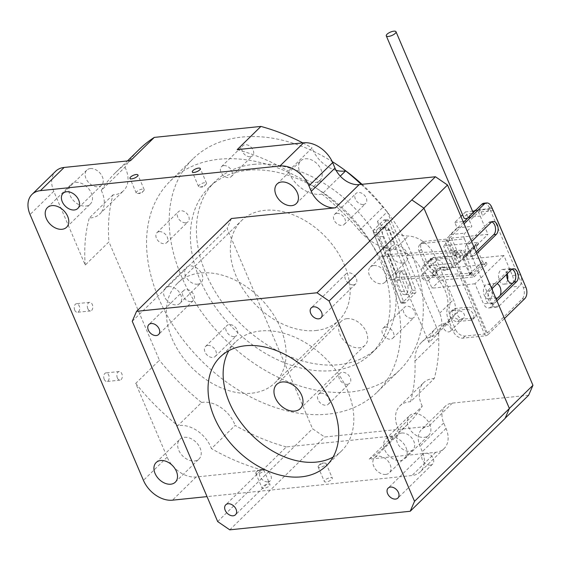 <?xml version="1.0" encoding="UTF-8"?>
<svg xmlns="http://www.w3.org/2000/svg" width="561" height="561" viewBox="0 0 561 561"><rect width="100%" height="100%" fill="white"/><g stroke="black" fill="none" stroke-linecap="round" stroke-linejoin="round"><path stroke-width="0.42" stroke-dasharray="2.81 2.1" d="M333.024 457.159A75.994 53.169 -134.4 0 0 341.628 450.855A75.994 53.169 -134.4 0 0 338.62 374.187A75.994 53.169 -134.4 0 0 260.521 330.983A75.994 53.169 -134.4 0 0 235.332 342.217A75.994 53.169 -134.4 0 0 228.839 350.681M430.301 465.111A6.963 4.874 -134.4 0 0 432.615 464.087A6.963 4.874 -134.4 0 0 432.335 457.054A6.963 4.874 -134.4 0 0 425.175 453.099A6.963 4.874 -134.4 0 0 422.868 454.122A6.963 4.874 -134.4 0 0 423.141 461.156A6.963 4.874 -134.4 0 0 430.301 465.111M353.423 284.869A6.963 4.874 -134.4 0 0 355.73 283.838A6.963 4.874 -134.4 0 0 355.457 276.811A6.963 4.874 -134.4 0 0 348.297 272.849A6.963 4.874 -134.4 0 0 345.99 273.88A6.963 4.874 -134.4 0 0 346.263 280.907A6.963 4.874 -134.4 0 0 353.423 284.869M191.02 301.573A6.963 4.874 -134.4 0 0 193.335 300.549A6.963 4.874 -134.4 0 0 193.054 293.515A6.963 4.874 -134.4 0 0 185.901 289.56A6.963 4.874 -134.4 0 0 183.587 290.591A6.963 4.874 -134.4 0 0 183.868 297.618A6.963 4.874 -134.4 0 0 191.02 301.573M267.906 481.822A6.963 4.874 -134.4 0 0 270.213 480.791A6.963 4.874 -134.4 0 0 269.939 473.765A6.963 4.874 -134.4 0 0 262.779 469.802A6.963 4.874 -134.4 0 0 260.472 470.833A6.963 4.874 -134.4 0 0 260.746 477.86A6.963 4.874 -134.4 0 0 267.906 481.822M104.255 379.341A4.327 2.7 -95.9 0 1 106.022 372.876A4.327 2.7 -95.9 0 1 108.68 375.021A4.327 2.7 -95.9 0 1 106.913 381.487A4.327 2.7 -95.9 0 1 104.255 379.341M117.382 377.995A4.327 2.7 -95.9 0 1 119.149 371.529A4.327 2.7 -95.9 0 1 121.8 373.668A4.327 2.7 -95.9 0 1 120.033 380.134A4.327 2.7 -95.9 0 1 117.382 377.995M74.746 310.156A4.327 2.7 -95.9 0 1 76.513 303.69A4.327 2.7 -95.9 0 1 79.164 305.829A4.327 2.7 -95.9 0 1 77.397 312.295A4.327 2.7 -95.9 0 1 74.746 310.156M87.867 308.802A4.327 2.7 -95.9 0 1 89.634 302.337A4.327 2.7 -95.9 0 1 92.292 304.483A4.327 2.7 -95.9 0 1 90.524 310.948A4.327 2.7 -95.9 0 1 87.867 308.802M330.541 477.635A4.327 1.501 156.9 0 1 332.315 478.098A4.327 1.501 156.9 0 1 330.499 480.37A4.327 1.501 156.9 0 1 326.123 481.962A4.327 1.501 156.9 0 1 324.349 481.499A4.327 1.501 156.9 0 1 326.165 479.227A4.327 1.501 156.9 0 1 330.541 477.635M324.328 463.07A4.327 1.501 156.9 0 1 324.889 463.042A4.327 1.501 156.9 0 1 326.102 463.533A4.327 1.501 156.9 0 1 324.286 465.798A4.327 1.501 156.9 0 1 319.91 467.397A4.327 1.501 156.9 0 1 318.136 466.927A4.327 1.501 156.9 0 1 318.62 465.714A4.327 1.501 156.9 0 1 324.328 463.07M268.207 484.052A4.327 1.501 156.9 0 1 269.974 484.515A4.327 1.501 156.9 0 1 268.158 486.78A4.327 1.501 156.9 0 1 263.782 488.379A4.327 1.501 156.9 0 1 262.015 487.909A4.327 1.501 156.9 0 1 263.831 485.644A4.327 1.501 156.9 0 1 268.207 484.052M261.994 469.487A4.327 1.501 156.9 0 1 262.548 469.459A4.327 1.501 156.9 0 1 263.761 469.95A4.327 1.501 156.9 0 1 261.945 472.215A4.327 1.501 156.9 0 1 257.569 473.807A4.327 1.501 156.9 0 1 255.802 473.344A4.327 1.501 156.9 0 1 256.286 472.131A4.327 1.501 156.9 0 1 261.994 469.487M137.971 193.412A4.327 1.501 -23.1 0 0 143.679 190.761A4.327 1.501 -23.1 0 0 144.163 189.548A4.327 1.501 -23.1 0 0 142.389 189.085A4.327 1.501 -23.1 0 0 138.013 190.677A4.327 1.501 -23.1 0 0 136.197 192.942A4.327 1.501 -23.1 0 0 137.41 193.44A4.327 1.501 -23.1 0 0 137.971 193.412M200.305 186.995A4.327 1.501 -23.1 0 0 206.013 184.352A4.327 1.501 -23.1 0 0 206.497 183.138A4.327 1.501 -23.1 0 0 204.73 182.669A4.327 1.501 -23.1 0 0 200.354 184.267A4.327 1.501 -23.1 0 0 198.538 186.532A4.327 1.501 -23.1 0 0 199.751 187.023A4.327 1.501 -23.1 0 0 200.305 186.995M247.513 170.292A116.106 81.233 45.6 0 1 366.824 236.293A116.106 81.233 45.6 0 1 371.431 353.423A116.106 81.233 45.6 0 1 332.939 370.576A116.106 81.233 45.6 0 1 213.629 304.581A116.106 81.233 45.6 0 1 209.022 187.444A116.106 81.233 45.6 0 1 247.513 170.292M253.551 164.387A116.106 81.233 45.6 0 1 372.862 230.382A116.106 81.233 45.6 0 1 377.469 347.511A116.106 81.233 45.6 0 1 338.977 364.671A116.106 81.233 45.6 0 1 219.66 298.669A116.106 81.233 45.6 0 1 215.059 181.54A116.106 81.233 45.6 0 1 253.551 164.387M361.999 184.31A147.774 103.392 45.6 0 1 399.614 370.148A147.774 103.392 45.6 0 1 350.625 391.978A147.774 103.392 45.6 0 1 198.769 307.982A147.774 103.392 45.6 0 1 192.914 158.91A147.774 103.392 45.6 0 1 241.896 137.073A147.774 103.392 45.6 0 1 332.189 161.582M327.989 414.13A147.774 103.392 45.6 0 1 176.133 330.134A147.774 103.392 45.6 0 1 170.278 181.056A147.774 103.392 45.6 0 1 219.26 159.226A147.774 103.392 45.6 0 1 371.116 243.222A147.774 103.392 45.6 0 1 376.971 392.3A147.774 103.392 45.6 0 1 327.989 414.13M437.58 260.073A4.327 3.029 45.6 0 1 442.026 262.527A4.327 3.029 45.6 0 1 442.201 266.896A4.327 3.029 45.6 0 1 440.764 267.534A4.327 3.029 45.6 0 1 436.318 265.072A4.327 3.029 45.6 0 1 436.142 260.711A4.327 3.029 45.6 0 1 437.58 260.073M423.892 273.466A4.327 3.029 45.6 0 1 428.338 275.928A4.327 3.029 45.6 0 1 428.506 280.29A4.327 3.029 45.6 0 1 427.075 280.935A4.327 3.029 45.6 0 1 422.622 278.473A4.327 3.029 45.6 0 1 422.454 274.105A4.327 3.029 45.6 0 1 423.892 273.466M459.326 311.053A4.327 3.029 45.6 0 1 463.772 313.515A4.327 3.029 45.6 0 1 463.947 317.877A4.327 3.029 45.6 0 1 462.509 318.515A4.327 3.029 45.6 0 1 458.064 316.053A4.327 3.029 45.6 0 1 457.888 311.692A4.327 3.029 45.6 0 1 459.326 311.053M445.63 324.447A4.327 3.029 45.6 0 1 450.083 326.909A4.327 3.029 45.6 0 1 450.252 331.271A4.327 3.029 45.6 0 1 448.821 331.916A4.327 3.029 45.6 0 1 444.368 329.454A4.327 3.029 45.6 0 1 444.2 325.085A4.327 3.029 45.6 0 1 445.63 324.447M385.8 474.424A10.554 7.384 -134.4 0 0 389.299 472.867A10.554 7.384 -134.4 0 0 388.878 462.222A10.554 7.384 -134.4 0 0 378.03 456.219A10.554 7.384 -134.4 0 0 374.531 457.776A10.554 7.384 -134.4 0 0 374.951 468.428A10.554 7.384 -134.4 0 0 385.8 474.424M401.746 433.015A10.554 7.384 45.6 0 1 412.594 439.011A10.554 7.384 45.6 0 1 413.015 449.663A10.554 7.384 45.6 0 1 409.516 451.219A10.554 7.384 45.6 0 1 398.668 445.217A10.554 7.384 45.6 0 1 398.247 434.572A10.554 7.384 45.6 0 1 401.746 433.015M90.3 168.552A10.554 7.384 45.6 0 1 101.148 174.548A10.554 7.384 45.6 0 1 101.569 185.2A10.554 7.384 45.6 0 1 98.07 186.757A10.554 7.384 45.6 0 1 87.221 180.761A10.554 7.384 45.6 0 1 86.801 170.109A10.554 7.384 45.6 0 1 90.3 168.552M336.081 170.348A27.44 19.2 45.6 0 1 312.112 147.943L288.396 171.147A27.44 19.2 45.6 0 0 320.471 194.288A27.44 19.2 45.6 0 0 321.944 194.071L340.275 176.14M113.006 194.807L89.29 218.012A27.44 19.2 45.6 0 0 90.805 217.913A27.44 19.2 45.6 0 0 99.907 213.86L123.623 190.656A27.44 19.2 45.6 0 1 114.521 194.709A27.44 19.2 45.6 0 1 113.006 194.807A192.1 134.409 45.6 0 0 108.946 241.854L85.23 265.065L53.772 191.315A25.329 17.721 45.6 0 1 55.742 171.182M305.331 158.784A13.723 9.6 45.6 0 1 319.426 166.582A13.723 9.6 45.6 0 1 319.973 180.425A13.723 9.6 45.6 0 1 315.422 182.451A13.723 9.6 45.6 0 1 301.32 174.653A13.723 9.6 45.6 0 1 300.78 160.811A13.723 9.6 45.6 0 1 305.331 158.784M414.053 413.688A13.723 9.6 45.6 0 1 428.155 421.486A13.723 9.6 45.6 0 1 428.702 435.329A13.723 9.6 45.6 0 1 424.151 437.363A13.723 9.6 45.6 0 1 410.049 429.558A13.723 9.6 45.6 0 1 409.509 415.715A13.723 9.6 45.6 0 1 414.053 413.688M390.337 436.893A13.723 9.6 45.6 0 1 404.439 444.698A13.723 9.6 45.6 0 1 404.986 458.54A13.723 9.6 45.6 0 1 400.435 460.567A13.723 9.6 45.6 0 1 386.333 452.769A13.723 9.6 45.6 0 1 385.793 438.926A13.723 9.6 45.6 0 1 390.337 436.893M75.665 182.409A13.723 9.6 45.6 0 1 89.767 190.214A13.723 9.6 45.6 0 1 90.307 204.057A13.723 9.6 45.6 0 1 85.763 206.083A13.723 9.6 45.6 0 1 71.661 198.278A13.723 9.6 45.6 0 1 71.114 184.436A13.723 9.6 45.6 0 1 75.665 182.409M184.394 437.321A13.723 9.6 45.6 0 1 198.489 445.118A13.723 9.6 45.6 0 1 199.036 458.961A13.723 9.6 45.6 0 1 194.485 460.988A13.723 9.6 45.6 0 1 180.39 453.19A13.723 9.6 45.6 0 1 179.843 439.347A13.723 9.6 45.6 0 1 184.394 437.321M231.434 218.51L227.114 228.46L254.659 293.038A69.662 48.744 45.6 0 1 284.995 364.166A69.662 48.744 45.6 0 1 274.911 382.883A69.662 48.744 45.6 0 1 251.819 393.177A69.662 48.744 45.6 0 1 180.228 353.577A69.662 48.744 45.6 0 1 177.472 283.298A69.662 48.744 45.6 0 1 200.565 273.004A69.662 48.744 45.6 0 1 254.659 293.038L312.54 428.744L324.63 437.005L428.632 426.304A21.108 14.768 -134.4 0 0 421.634 429.424A21.108 14.768 -134.4 0 0 419.993 446.198L422.321 451.661A25.329 17.721 45.6 0 1 420.357 471.794A25.329 17.721 45.6 0 1 411.956 475.539L207.03 496.618M315.857 330.52A69.662 48.744 -134.4 0 0 338.949 320.226A69.662 48.744 -134.4 0 0 336.186 249.947A69.662 48.744 -134.4 0 0 264.596 210.347A69.662 48.744 -134.4 0 0 241.503 220.641A69.662 48.744 -134.4 0 0 244.266 290.921A69.662 48.744 -134.4 0 0 315.857 330.52M528.63 395.246L452.348 403.1A21.108 14.768 -134.4 0 0 445.35 406.213A21.108 14.768 -134.4 0 0 443.709 422.994L446.044 428.457A25.329 17.721 45.6 0 1 444.074 448.59A25.329 17.721 45.6 0 1 435.673 452.327L369.229 459.164A192.1 134.409 45.6 0 0 384.264 447.194A192.1 134.409 45.6 0 0 398.534 429.368L422.258 406.164A192.1 134.409 45.6 0 1 407.98 423.983A192.1 134.409 45.6 0 1 392.945 435.96L286.327 446.928L262.611 470.139L196.168 476.976A25.329 17.721 45.6 0 1 167.164 457.152L135.706 383.401L159.422 360.197L108.946 241.854M369.229 459.164L392.945 435.96M321.944 194.071A192.1 134.409 45.6 0 1 359.25 230.466A42.222 29.537 -134.4 0 0 394.579 249.561A25.329 17.721 45.6 0 1 421.038 269.469L439.677 313.171A25.329 17.721 45.6 0 1 437.706 333.297A25.329 17.721 45.6 0 1 431.711 336.614A42.222 29.537 -134.4 0 0 421.711 342.14A42.222 29.537 -134.4 0 0 414.958 361.074A192.1 134.409 45.6 0 1 410.526 401.76L434.242 378.549A192.1 134.409 45.6 0 0 438.674 337.862A42.222 29.537 -134.4 0 1 438.877 332.848L387.251 211.813L377.336 221.518A42.222 29.537 45.6 0 0 408.38 236.062A25.329 17.721 -134.4 0 1 434.838 255.97L453.477 299.665A25.329 17.721 -134.4 0 1 451.507 319.798A25.329 17.721 -134.4 0 1 445.511 323.115A42.222 29.537 45.6 0 0 435.504 328.641A42.222 29.537 45.6 0 0 428.962 342.554L438.877 332.848M361.228 184.394A192.1 134.409 45.6 0 1 382.974 207.261A42.222 29.537 -134.4 0 0 387.251 211.813M130.587 160.607A192.1 134.409 45.6 0 0 115.552 172.578A192.1 134.409 45.6 0 0 101.275 190.396L124.998 167.192A192.1 134.409 45.6 0 1 139.268 149.373M135.706 383.401A192.1 134.409 45.6 0 0 177.872 425.694L201.588 402.489A192.1 134.409 45.6 0 1 159.422 360.197M411.718 199.961L423.807 208.222L509.234 408.506L505.075 418.436M229.758 529.829L324.63 437.005M422.258 406.164A27.44 19.2 45.6 0 1 423.625 382.7A27.44 19.2 45.6 0 1 434.242 378.549M286.327 446.928A192.1 134.409 45.6 0 1 235.136 425.42L211.42 448.625A27.44 19.2 45.6 0 0 177.872 425.694M201.588 402.489A27.44 19.2 45.6 0 1 235.136 425.42M124.998 167.192A27.44 19.2 45.6 0 1 123.623 190.656M302.807 142.887A192.1 134.409 45.6 0 1 312.112 147.943M237.205 149.633A192.1 134.409 45.6 0 1 288.396 171.147M398.534 429.368A27.44 19.2 45.6 0 1 399.909 405.912A27.44 19.2 45.6 0 1 410.526 401.76M85.23 265.065A192.1 134.409 45.6 0 1 89.29 218.012M101.275 190.396A27.44 19.2 45.6 0 1 99.907 213.86M262.611 470.139A192.1 134.409 45.6 0 1 211.42 448.625M428.962 342.554L377.336 221.518M132.249 321.285L227.114 228.46M217.675 521.569L312.54 428.744M346.95 318.676A16.886 11.816 -134.4 0 0 341.354 321.173A16.886 11.816 -134.4 0 0 342.021 338.213A16.886 11.816 -134.4 0 0 359.377 347.806A16.886 11.816 -134.4 0 0 364.973 345.317A16.886 11.816 -134.4 0 0 364.306 328.276A16.886 11.816 -134.4 0 0 346.95 318.676M197.619 284.182A10.554 7.384 -134.4 0 0 201.119 282.618A10.554 7.384 -134.4 0 0 200.698 271.973A10.554 7.384 -134.4 0 0 189.849 265.97A10.554 7.384 -134.4 0 0 186.35 267.534A10.554 7.384 -134.4 0 0 186.771 278.179A10.554 7.384 -134.4 0 0 197.619 284.182M411.886 318.297A6.963 4.874 -134.4 0 0 414.2 317.267A6.963 4.874 -134.4 0 0 413.92 310.24A6.963 4.874 -134.4 0 0 406.76 306.278A6.963 4.874 -134.4 0 0 404.453 307.309A6.963 4.874 -134.4 0 0 404.726 314.335A6.963 4.874 -134.4 0 0 411.886 318.297M250.29 156.736A6.963 4.874 -134.4 0 0 252.597 155.706A6.963 4.874 -134.4 0 0 252.317 148.679A6.963 4.874 -134.4 0 0 245.164 144.717A6.963 4.874 -134.4 0 0 242.85 145.748A6.963 4.874 -134.4 0 0 243.13 152.774A6.963 4.874 -134.4 0 0 250.29 156.736M234.302 336.572A6.963 4.874 -134.4 0 0 236.609 335.541A6.963 4.874 -134.4 0 0 236.335 328.515A6.963 4.874 -134.4 0 0 229.176 324.553A6.963 4.874 -134.4 0 0 226.868 325.583A6.963 4.874 -134.4 0 0 227.142 332.61A6.963 4.874 -134.4 0 0 234.302 336.572M185.761 222.773A6.963 4.874 -134.4 0 0 188.075 221.742A6.963 4.874 -134.4 0 0 187.795 214.716A6.963 4.874 -134.4 0 0 180.635 210.754A6.963 4.874 -134.4 0 0 178.328 211.785A6.963 4.874 -134.4 0 0 178.608 218.811A6.963 4.874 -134.4 0 0 185.761 222.773M363.353 204.499A6.963 4.874 -134.4 0 0 365.66 203.468A6.963 4.874 -134.4 0 0 365.379 196.441A6.963 4.874 -134.4 0 0 358.227 192.486A6.963 4.874 -134.4 0 0 355.912 193.51A6.963 4.874 -134.4 0 0 356.193 200.543A6.963 4.874 -134.4 0 0 363.353 204.499M347.364 384.334A6.963 4.874 -134.4 0 0 349.671 383.303A6.963 4.874 -134.4 0 0 349.398 376.277A6.963 4.874 -134.4 0 0 342.238 372.315A6.963 4.874 -134.4 0 0 339.931 373.346A6.963 4.874 -134.4 0 0 340.204 380.372A6.963 4.874 -134.4 0 0 347.364 384.334M402.679 263.081A10.554 7.384 -134.4 0 0 406.171 261.524A10.554 7.384 -134.4 0 0 405.757 250.872A10.554 7.384 -134.4 0 0 394.909 244.876A10.554 7.384 -134.4 0 0 391.41 246.433A10.554 7.384 -134.4 0 0 391.83 257.078A10.554 7.384 -134.4 0 0 402.679 263.081M159.296 231.644A6.963 4.874 45.6 0 1 166.449 235.599A6.963 4.874 45.6 0 1 166.729 242.625A6.963 4.874 45.6 0 1 164.422 243.656A6.963 4.874 45.6 0 1 157.262 239.701A6.963 4.874 45.6 0 1 156.982 232.668A6.963 4.874 45.6 0 1 159.296 231.644M223.818 165.607A6.963 4.874 45.6 0 1 230.978 169.562A6.963 4.874 45.6 0 1 231.251 176.596A6.963 4.874 45.6 0 1 228.944 177.62A6.963 4.874 45.6 0 1 221.784 173.665A6.963 4.874 45.6 0 1 221.504 166.638A6.963 4.874 45.6 0 1 223.818 165.607M336.88 213.369A6.963 4.874 45.6 0 1 344.04 217.331A6.963 4.874 45.6 0 1 344.314 224.358A6.963 4.874 45.6 0 1 342.007 225.389A6.963 4.874 45.6 0 1 334.847 221.427A6.963 4.874 45.6 0 1 334.566 214.4A6.963 4.874 45.6 0 1 336.88 213.369M385.414 327.168A6.963 4.874 45.6 0 1 392.574 331.13A6.963 4.874 45.6 0 1 392.854 338.157A6.963 4.874 45.6 0 1 390.54 339.188A6.963 4.874 45.6 0 1 383.387 335.226A6.963 4.874 45.6 0 1 383.107 328.199A6.963 4.874 45.6 0 1 385.414 327.168M320.892 393.205A6.963 4.874 45.6 0 1 328.052 397.16A6.963 4.874 45.6 0 1 328.332 404.193A6.963 4.874 45.6 0 1 326.018 405.217A6.963 4.874 45.6 0 1 318.858 401.262A6.963 4.874 45.6 0 1 318.585 394.229A6.963 4.874 45.6 0 1 320.892 393.205M168.721 286.65A10.554 7.384 45.6 0 1 179.569 292.646A10.554 7.384 45.6 0 1 179.99 303.298A10.554 7.384 45.6 0 1 176.491 304.854A10.554 7.384 45.6 0 1 165.642 298.852A10.554 7.384 45.6 0 1 165.222 288.207A10.554 7.384 45.6 0 1 168.721 286.65M373.78 265.549A10.554 7.384 45.6 0 1 384.629 271.545A10.554 7.384 45.6 0 1 385.042 282.197A10.554 7.384 45.6 0 1 381.543 283.754A10.554 7.384 45.6 0 1 370.702 277.758A10.554 7.384 45.6 0 1 370.281 267.106A10.554 7.384 45.6 0 1 373.78 265.549M207.829 345.443A6.963 4.874 45.6 0 1 214.989 349.398A6.963 4.874 45.6 0 1 215.27 356.424A6.963 4.874 45.6 0 1 212.956 357.455A6.963 4.874 45.6 0 1 205.796 353.493A6.963 4.874 45.6 0 1 205.522 346.467A6.963 4.874 45.6 0 1 207.829 345.443M507.614 279.694A7.391 4.614 -95.9 0 1 503.932 284.175A7.391 4.614 -95.9 0 1 499.402 280.514A7.391 4.614 -95.9 0 1 502.418 269.469A7.391 4.614 -95.9 0 1 506.948 273.13A7.391 4.614 -95.9 0 1 507.207 273.789M506.779 274.21A7.391 4.614 -95.9 0 1 510.622 268.628A7.391 4.614 -95.9 0 1 515.152 272.288A7.391 4.614 -95.9 0 1 512.684 283.214M492.635 290.78A7.391 4.614 -95.9 0 1 488.841 298.943A7.391 4.614 -95.9 0 1 484.311 295.282A7.391 4.614 -95.9 0 1 487.327 284.238A7.391 4.614 -95.9 0 1 491.857 287.898A7.391 4.614 -95.9 0 1 492.109 288.557M495.679 297.919A7.391 4.614 -95.9 0 1 492.516 294.441A7.391 4.614 -95.9 0 1 495.531 283.396A7.391 4.614 -95.9 0 1 497.116 283.663M467.502 218.264A5.28 1.837 -23.1 0 0 473.666 213.811A5.28 1.837 -23.1 0 0 471.506 213.243A5.28 1.837 -23.1 0 0 466.17 215.193A5.28 1.837 -23.1 0 0 463.954 217.956M492.874 209.849A4.222 2.637 84.1 0 0 490.686 208.51A4.222 2.637 84.1 0 0 489.564 209.064L482.663 215.817L480.335 210.354L469.55 220.901L471.885 226.364L464.985 233.117A4.222 2.637 84.1 0 0 464.382 238.867L449.613 240.389L459.087 262.604L422.671 266.349L430.652 258.544L464.774 255.031L477.706 242.373L443.583 245.886L451.563 238.074L487.979 234.33L478.505 212.114L493.273 210.599M459.087 262.604L487.979 234.33M446.5 266.798L447.741 269.708L443.807 270.114L442.566 267.197L446.5 266.798L447.524 269.918L443.59 270.325L442.349 267.408L446.283 267.008M464.774 255.031L465.546 256.854L463.253 257.085L462.734 258.284L475.672 245.627L482.502 261.643L483.954 262.639L486.254 262.401L487.025 264.224L452.902 267.73L443.583 245.886M430.652 258.544L439.971 280.388L474.094 276.882L473.316 275.058L471.016 275.297L469.564 274.308L462.734 258.284M469.564 274.308L482.502 261.643M455.497 254.54L456.738 257.457L460.679 257.05L459.438 254.133L455.497 254.54L456.956 257.247L460.897 256.84L459.648 253.923L455.714 254.329M477.706 242.373L478.484 244.196L476.191 244.428L475.672 245.627M520.608 274.687L512.403 275.535L503.862 255.507L474.971 283.775L483.512 303.803L491.717 302.961L464.382 238.867M451.563 238.074L460.883 259.925L503.862 255.507M500.103 295.528A7.391 4.614 -95.9 0 1 497.593 297.982M491.717 302.961A8.443 5.273 84.1 0 0 496.892 307.14A8.443 5.273 84.1 0 0 499.136 306.026L519.402 286.194A8.443 5.273 84.1 0 0 521.043 275.879M474.971 283.775L431.991 288.2L422.671 266.349M439.971 280.388L431.991 288.2M474.094 276.882L487.025 264.224M460.883 259.925L452.902 267.73M473.316 275.058L486.254 262.401M471.016 275.297L483.954 262.639M463.253 257.085L476.191 244.428M465.546 256.854L478.484 244.196M460.918 216.427L454.789 222.422L457.117 227.885L450.217 234.638L464.985 233.117M457.117 227.885L471.885 226.364M454.789 222.422L463.113 221.567M464.249 221.448L469.55 220.901M474.41 210.964L467.895 217.338L465.567 211.876L472.537 211.16M475.027 210.901L480.335 210.354M465.567 211.876L462.601 214.779M467.895 217.338L482.663 215.817M490.686 208.51L475.917 210.024A4.222 2.637 -95.9 0 1 478.505 212.114M449.613 240.389A4.222 2.637 -95.9 0 1 450.217 234.638M499.136 306.026L490.931 306.867L511.197 287.036L519.402 286.194M512.403 275.535A8.443 5.273 -95.9 0 1 511.197 287.036M490.931 306.867A8.443 5.273 -95.9 0 1 488.694 307.982A8.443 5.273 -95.9 0 1 483.512 303.803M454.466 255.802L453.225 252.885L454.087 252.043L453.779 251.314L457.299 250.97L455.644 255.683L455.329 254.953L454.466 255.802L453.064 252.906L453.926 252.057L453.611 251.335L457.131 250.984L455.476 255.704L455.167 254.975L454.305 255.816M432.524 273.144L433.387 272.295L433.078 271.566L436.598 271.222L434.943 275.942L434.635 275.213L433.772 276.054L432.363 273.158L433.225 272.316L432.917 271.587L436.437 271.236L434.782 275.956L434.466 275.227L433.604 276.068L432.363 273.158M397.819 271.903A6.332 3.864 -93.3 0 1 399.586 271.054A6.332 3.864 -93.3 0 1 403.184 274.217L407.454 285.17A6.332 3.864 -93.3 0 1 404.586 294.658A6.332 3.864 -93.3 0 1 400.982 291.496L396.718 280.542A6.332 3.864 -93.3 0 1 397.819 271.903M401.157 271.706A6.332 3.864 -93.3 0 1 402.924 270.865A6.332 3.864 -93.3 0 1 406.529 274.02L410.792 284.974A6.332 3.864 -93.3 0 1 407.924 294.462A6.332 3.864 -93.3 0 1 404.327 291.306L400.056 280.353A6.332 3.864 -93.3 0 1 401.157 271.706M380.751 228.075A6.332 3.864 -93.3 0 1 382.518 227.233A6.332 3.864 -93.3 0 1 386.115 230.389L390.386 241.342A6.332 3.864 -93.3 0 1 387.518 250.83A6.332 3.864 -93.3 0 1 383.913 247.674L379.65 236.721A6.332 3.864 -93.3 0 1 380.751 228.075M384.089 227.885A6.332 3.864 -93.3 0 1 385.856 227.037A6.332 3.864 -93.3 0 1 389.46 230.199L393.724 241.153A6.332 3.864 -93.3 0 1 390.856 250.641A6.332 3.864 -93.3 0 1 387.258 247.478L382.988 236.525A6.332 3.864 -93.3 0 1 384.089 227.885M377.062 229.715A2.111 1.29 86.7 0 0 376.697 232.598L385.73 255.788L388.1 253.467A2.111 0.785 -21.3 0 0 387.798 254.133A2.111 0.785 -21.3 0 0 388.689 254.428L462.166 250.171A2.111 1.48 45.6 0 1 464.543 251.896L462.39 254.007A2.111 1.48 -134.4 0 0 460.006 252.282L383.191 256.728A2.111 0.785 158.7 0 1 382.307 256.44A2.111 0.785 158.7 0 1 382.42 255.977L373.142 231.483A2.111 1.29 -93.3 0 1 373.724 229.912L377.062 229.715L386.978 220.01L383.64 220.207L373.724 229.912M383.64 220.207A2.111 1.29 -93.3 0 1 384.229 219.926A2.111 1.29 -93.3 0 1 385.428 220.978L412.454 290.367A2.111 1.29 -93.3 0 1 412.09 293.242L402.167 302.947A2.111 1.29 -93.3 0 1 401.578 303.235A2.111 1.29 -93.3 0 1 401.024 303.066L391.382 278.985A2.111 0.785 -21.3 0 0 391.269 279.448A2.111 0.785 -21.3 0 0 392.153 279.736L468.968 275.283A2.111 1.48 -134.4 0 0 469.732 274.967A2.111 1.48 -134.4 0 0 469.929 273.361L472.082 271.251A2.111 1.48 45.6 0 1 471.892 272.856A2.111 1.48 45.6 0 1 471.128 273.179L397.651 277.436A2.111 0.785 158.7 0 1 396.76 277.141A2.111 0.785 158.7 0 1 397.062 276.475L394.685 278.796L391.382 278.985M462.39 254.007L469.929 273.361M464.543 251.896L472.082 271.251M400.414 302.176L403.717 301.986L394.685 278.796M403.717 301.986A2.111 1.29 86.7 0 0 404.923 303.038A2.111 1.29 86.7 0 0 405.512 302.758L415.428 293.052A2.111 1.29 86.7 0 0 415.792 290.17L412.454 290.367M385.428 220.978L388.766 220.782L415.792 290.17M388.766 220.782A2.111 1.29 86.7 0 0 387.567 219.73A2.111 1.29 86.7 0 0 386.978 220.01M385.73 255.788L382.42 255.977M419.165 251.412L421.318 249.301A8.443 5.905 45.6 0 1 421.977 242.59A8.443 5.905 45.6 0 1 424.775 241.349L422.615 243.453A8.443 5.905 -134.4 0 0 419.817 244.701A8.443 5.905 -134.4 0 0 419.165 251.412L423.913 262.548A21.108 14.768 -134.4 0 0 432.075 273.319A33.779 23.632 45.6 0 1 447.257 308.915A21.108 14.768 -134.4 0 0 448.583 320.394L453.337 331.53A8.443 5.905 -134.4 0 0 463 338.136L485.314 335.843L444.929 241.16A2.111 0.736 -23.1 0 0 447.65 239.94L464.087 223.853M448.583 320.394L450.742 318.283L455.49 329.419L453.337 331.53M449.031 269.245L435.911 270.598A6.332 4.432 45.6 0 1 429.403 267.001A6.332 4.432 45.6 0 1 429.151 260.613A6.332 4.432 45.6 0 1 431.248 259.673L444.375 258.326A6.332 4.432 45.6 0 1 450.883 261.924A6.332 4.432 45.6 0 1 451.128 268.312A6.332 4.432 45.6 0 1 449.031 269.245L451.191 267.141L438.064 268.488A6.332 4.432 45.6 0 1 431.556 264.89A6.332 4.432 45.6 0 1 431.304 258.502A6.332 4.432 45.6 0 1 433.408 257.562L446.528 256.216A6.332 4.432 45.6 0 1 453.036 259.813A6.332 4.432 45.6 0 1 453.288 266.202A6.332 4.432 45.6 0 1 451.191 267.141M470.777 320.233L457.657 321.579A6.332 4.432 45.6 0 1 451.149 317.982A6.332 4.432 45.6 0 1 450.897 311.593A6.332 4.432 45.6 0 1 452.993 310.654L466.121 309.307A6.332 4.432 45.6 0 1 472.628 312.905A6.332 4.432 45.6 0 1 472.874 319.293A6.332 4.432 45.6 0 1 470.777 320.233L472.937 318.122L459.81 319.468A6.332 4.432 45.6 0 1 453.302 315.871A6.332 4.432 45.6 0 1 453.05 309.483A6.332 4.432 45.6 0 1 455.153 308.543L468.274 307.197A6.332 4.432 45.6 0 1 474.781 310.794A6.332 4.432 45.6 0 1 475.034 317.182A6.332 4.432 45.6 0 1 472.937 318.122M422.615 243.453L444.929 241.16M496.941 300.871L494.942 302.821A6.963 4.348 -95.9 0 1 493.098 303.739A6.963 4.348 -95.9 0 1 488.329 298.831A6.963 4.348 -95.9 0 1 489.816 290.801L491.815 288.852M476.745 253.53L474.753 255.479A6.963 4.348 -95.9 0 1 472.902 256.398A6.963 4.348 -95.9 0 1 468.14 251.489A6.963 4.348 -95.9 0 1 469.627 243.46L471.619 241.511M447.65 239.94L488.035 334.615L504.472 318.529M483.982 203.215A8.443 5.273 -95.9 0 1 489.157 207.402L523.329 287.512A8.443 5.273 -95.9 0 1 522.123 299.013L486.548 333.823L465.16 336.025A8.443 5.905 45.6 0 1 455.49 329.419M496.261 299.286L492.383 303.087A6.963 4.348 -95.9 0 1 490.531 304.006A6.963 4.348 -95.9 0 1 485.77 299.09A6.963 4.348 -95.9 0 1 487.257 291.068L508.813 269.967A6.963 4.348 -95.9 0 1 510.664 269.049A6.963 4.348 -95.9 0 1 511.983 269.231M476.072 251.945L472.187 255.746A6.963 4.348 -95.9 0 1 470.342 256.665A6.963 4.348 -95.9 0 1 465.574 251.749A6.963 4.348 -95.9 0 1 467.061 243.726L488.624 222.633A6.963 4.348 -95.9 0 1 490.475 221.707A6.963 4.348 -95.9 0 1 491.787 221.89M463.414 222.268L446.163 239.147L486.548 333.823M450.742 318.283A21.108 14.768 45.6 0 1 449.417 306.811L447.257 308.915M432.075 273.319L434.228 271.208A33.779 23.632 45.6 0 1 449.417 306.811M434.228 271.208A21.108 14.768 45.6 0 1 426.065 260.437L423.913 262.548M421.318 249.301L426.065 260.437M446.163 239.147L424.775 241.349M488.035 334.615A2.111 0.736 156.9 0 1 485.314 335.843M359.25 230.466L382.974 207.261M421.038 269.469L434.838 255.97M394.579 249.561L408.38 236.062M439.677 313.171L453.477 299.665M431.711 336.614L445.511 323.115M446.044 428.457L422.321 451.661M435.673 452.327L411.956 475.539M196.168 476.976L172.451 500.181M167.164 457.152L143.448 480.356M53.772 191.315L30.056 214.519M452.348 403.1L428.632 426.304M443.709 422.994L419.993 446.198M414.958 361.074L438.674 337.862M489.564 209.064L475.412 210.522M406.529 274.02L403.184 274.217M389.46 230.199L386.115 230.389M373.142 231.483L401.024 303.066M383.191 256.728L392.153 279.736M388.689 254.428L397.651 277.436M388.1 253.467L397.062 276.475M405.512 302.758L402.167 302.947M412.09 293.242L415.428 293.052M471.128 273.179L468.968 275.283M460.006 252.282L462.166 250.171M376.697 232.598L373.388 232.787M382.988 236.525L379.65 236.721M387.258 247.478L383.913 247.674M393.724 241.153L390.386 241.342M410.792 284.974L407.454 285.17M404.327 291.306L400.982 291.496M400.056 280.353L396.718 280.542M489.157 207.402L491.717 207.135M525.888 287.246L523.329 287.512M463 338.136L465.16 336.025M522.123 299.013L524.682 298.754M452.993 310.654L455.153 308.543M457.657 321.579L459.81 319.468M466.121 309.307L468.274 307.197M431.248 259.673L433.408 257.562M435.911 270.598L438.064 268.488M444.375 258.326L446.528 256.216M491.191 222.366L488.624 222.633M469.627 243.46L467.061 243.726M474.753 255.479L472.187 255.746M511.38 269.708L508.813 269.967M489.816 290.801L487.257 291.068M494.942 302.821L492.383 303.087M341.628 450.855L326.537 465.623M432.615 464.087L397.903 498.049M355.73 283.838L321.018 317.807M193.335 300.549L158.623 334.51M270.213 480.791L235.501 514.76M119.149 371.529L106.022 372.876M89.634 302.337L76.513 303.69M326.102 463.533L332.315 478.098M318.62 465.714L321.165 462.986L324.889 463.042M263.761 469.95L269.974 484.515M256.286 472.131L258.824 469.403L262.548 469.459M144.163 189.548L137.95 174.983M137.41 193.44L141.141 193.489L143.679 190.761M206.497 183.138L200.284 168.566M199.751 187.023L203.475 187.072L206.013 184.352M371.431 353.423L377.469 347.511M170.278 181.056L192.914 158.91M376.971 392.3L399.614 370.148M209.022 187.444L215.059 181.54M428.506 280.29L442.201 266.896M450.252 331.271L463.947 317.877M413.015 449.663L389.299 472.867M101.569 185.2L77.846 208.404M296.257 203.629L319.973 180.425M404.986 458.54L428.702 435.329M66.591 227.261L90.307 204.057M175.32 482.172L199.036 458.961M274.911 382.883L338.949 320.226M384.264 447.194L407.98 423.983M115.552 172.578L127.466 160.923M437.706 333.297L451.507 319.798M177.472 283.298L241.503 220.641M444.074 448.59L420.357 471.794M445.35 406.213L421.634 429.424M421.711 342.14L435.504 328.641M156.126 462.552L179.843 439.347M47.397 207.647L71.114 184.436M385.793 438.926L409.509 415.715M277.064 184.015L300.78 160.811M399.909 405.912L423.625 382.7M86.801 170.109L63.084 193.321M398.247 434.572L374.531 457.776M444.2 325.085L457.888 311.692M422.454 274.105L436.142 260.711M198.538 186.532L192.325 171.968M136.197 192.942L129.991 178.377M255.802 473.344L262.015 487.909M318.136 466.927L324.349 481.499M90.524 310.948L77.397 312.295M120.033 380.134L106.913 381.487M260.472 470.833L225.76 504.802M183.587 290.591L148.875 324.553M345.99 273.88L311.271 307.842M422.868 454.122L388.156 488.091M235.332 342.217L220.235 356.985M341.354 321.173L276.671 384.46M364.973 345.317L300.289 408.604M156.982 232.668L178.328 211.785M166.729 242.625L188.075 221.742M221.504 166.638L242.85 145.748M231.251 176.596L252.597 155.706M334.566 214.4L355.912 193.51M344.314 224.358L365.66 203.468M383.107 328.199L404.453 307.309M392.854 338.157L414.2 317.267M318.585 394.229L339.931 373.346M328.332 404.193L349.671 383.303M165.222 288.207L186.35 267.534M179.99 303.298L201.119 282.618M370.281 267.106L391.41 246.433M385.042 282.197L406.171 261.524M205.522 346.467L226.868 325.583M215.27 356.424L236.609 335.541M510.622 268.628L502.418 269.469M495.531 283.396L487.327 284.238M473.189 212.696L473.666 213.811M497.046 298.094L488.841 298.943M512.137 283.326L503.932 284.175M496.892 307.14L488.694 307.982M402.924 270.865L399.586 271.054M385.856 227.037L382.518 227.233M382.307 256.44L391.269 279.448M387.798 254.133L396.76 277.141M390.856 250.641L387.518 250.83M407.924 294.462L404.586 294.658M469.732 274.967L471.892 272.856M384.229 219.926L387.567 219.73M404.923 303.038L401.578 303.235M421.977 242.59L419.817 244.701M450.897 311.593L453.05 309.483M472.874 319.293L475.034 317.182M429.151 260.613L431.304 258.502M451.128 268.312L453.288 266.202M493.035 221.448L490.475 221.707M472.902 256.398L470.342 256.665M513.231 268.782L510.664 269.049M493.098 303.739L490.531 304.006"/><path stroke-width="0.84" d="M301.348 476.85A75.994 53.169 -134.4 0 0 326.537 465.623A75.994 53.169 -134.4 0 0 323.529 388.955A75.994 53.169 -134.4 0 0 245.43 345.751A75.994 53.169 -134.4 0 0 220.235 356.985A75.994 53.169 -134.4 0 0 223.25 433.653A75.994 53.169 -134.4 0 0 301.348 476.85M228.839 350.681A75.994 53.169 -134.4 0 0 242.773 424.95A75.994 53.169 -134.4 0 0 316.439 462.082A75.994 53.169 -134.4 0 0 333.024 457.159M395.589 499.08A6.963 4.874 -134.4 0 0 397.903 498.049A6.963 4.874 -134.4 0 0 397.623 491.022A6.963 4.874 -134.4 0 0 390.463 487.06A6.963 4.874 -134.4 0 0 388.156 488.091A6.963 4.874 -134.4 0 0 388.429 495.118A6.963 4.874 -134.4 0 0 395.589 499.08M318.711 318.83A6.963 4.874 -134.4 0 0 321.018 317.807A6.963 4.874 -134.4 0 0 320.745 310.773A6.963 4.874 -134.4 0 0 313.585 306.818A6.963 4.874 -134.4 0 0 311.271 307.842A6.963 4.874 -134.4 0 0 311.551 314.875A6.963 4.874 -134.4 0 0 318.711 318.83M156.309 335.541A6.963 4.874 -134.4 0 0 158.623 334.51A6.963 4.874 -134.4 0 0 158.342 327.484A6.963 4.874 -134.4 0 0 151.182 323.522A6.963 4.874 -134.4 0 0 148.875 324.553A6.963 4.874 -134.4 0 0 149.149 331.579A6.963 4.874 -134.4 0 0 156.309 335.541M233.194 515.79A6.963 4.874 -134.4 0 0 235.501 514.76A6.963 4.874 -134.4 0 0 235.227 507.733A6.963 4.874 -134.4 0 0 228.068 503.771A6.963 4.874 -134.4 0 0 225.76 504.802A6.963 4.874 -134.4 0 0 226.034 511.828A6.963 4.874 -134.4 0 0 233.194 515.79M131.758 178.847A4.327 1.501 -23.1 0 0 136.134 177.248A4.327 1.501 -23.1 0 0 137.95 174.983A4.327 1.501 -23.1 0 0 136.176 174.52A4.327 1.501 -23.1 0 0 131.8 176.112A4.327 1.501 -23.1 0 0 129.991 178.377A4.327 1.501 -23.1 0 0 131.758 178.847M194.092 172.43A4.327 1.501 -23.1 0 0 198.468 170.839A4.327 1.501 -23.1 0 0 200.284 168.566A4.327 1.501 -23.1 0 0 198.517 168.104A4.327 1.501 -23.1 0 0 194.141 169.695A4.327 1.501 -23.1 0 0 192.325 171.968A4.327 1.501 -23.1 0 0 194.092 172.43M332.189 161.582A147.774 103.392 45.6 0 1 361.999 184.31M74.354 209.968A10.554 7.384 -134.4 0 0 77.846 208.404A10.554 7.384 -134.4 0 0 77.432 197.76A10.554 7.384 -134.4 0 0 66.584 191.757A10.554 7.384 -134.4 0 0 63.084 193.321A10.554 7.384 -134.4 0 0 63.505 203.966A10.554 7.384 -134.4 0 0 74.354 209.968M340.275 176.14L345.66 170.867A27.44 19.2 45.6 0 1 344.188 171.077A27.44 19.2 45.6 0 1 336.081 170.348M281.608 181.988A13.723 9.6 45.6 0 1 295.71 189.786A13.723 9.6 45.6 0 1 296.257 203.629A13.723 9.6 45.6 0 1 291.706 205.656A13.723 9.6 45.6 0 1 277.604 197.858A13.723 9.6 45.6 0 1 277.064 184.015A13.723 9.6 45.6 0 1 281.608 181.988M51.949 205.621A13.723 9.6 45.6 0 1 66.051 213.418A13.723 9.6 45.6 0 1 66.591 227.261A13.723 9.6 45.6 0 1 62.04 229.288A13.723 9.6 45.6 0 1 47.944 221.49A13.723 9.6 45.6 0 1 47.397 207.647A13.723 9.6 45.6 0 1 51.949 205.621M160.677 460.525A13.723 9.6 45.6 0 1 174.773 468.33A13.723 9.6 45.6 0 1 175.32 482.172A13.723 9.6 45.6 0 1 170.768 484.199A13.723 9.6 45.6 0 1 156.666 476.394A13.723 9.6 45.6 0 1 156.126 462.552A13.723 9.6 45.6 0 1 160.677 460.525M345.66 170.867A192.1 134.409 45.6 0 1 361.228 184.394M32.026 194.394L55.742 171.182A25.329 17.721 45.6 0 1 64.143 167.444L130.587 160.607L154.303 137.396L260.921 126.428L237.205 149.633L303.648 142.796A25.329 17.721 45.6 0 1 332.652 162.62L334.98 168.083A21.108 14.768 -134.4 0 0 359.152 184.604L435.434 176.757L317.014 292.772L136.561 311.341L231.434 218.51L335.436 207.808A21.108 14.768 -134.4 0 1 311.264 191.294L308.936 185.831A25.329 17.721 45.6 0 0 279.932 166.007L40.427 190.649A25.329 17.721 45.6 0 0 32.026 194.394A25.329 17.721 45.6 0 0 30.056 214.519L143.448 480.356A25.329 17.721 45.6 0 0 172.451 500.181L207.03 496.618M127.466 160.923L139.268 149.373A192.1 134.409 45.6 0 1 154.303 137.396M435.434 176.757L447.524 185.018L423.885 208.145M447.524 185.018L532.95 385.302L509.353 408.387M532.95 385.302L528.63 395.246L505.188 418.19M136.561 311.341L132.249 321.285L217.675 521.569L229.758 529.829L410.21 511.267L505.075 418.436L509.395 408.492L423.969 208.208L411.886 199.947M260.921 126.428A192.1 134.409 45.6 0 1 302.807 142.887M410.21 511.267L414.53 501.317L509.395 408.492M414.53 501.317L329.104 301.033L423.969 208.208M329.104 301.033L317.014 292.772M282.267 381.971A16.886 11.816 -134.4 0 0 276.671 384.46A16.886 11.816 -134.4 0 0 277.337 401.501A16.886 11.816 -134.4 0 0 294.693 411.101A16.886 11.816 45.6 0 0 300.289 408.604A16.886 11.816 45.6 0 0 299.623 391.571A16.886 11.816 45.6 0 0 282.267 381.971M512.684 283.214A7.391 4.614 -95.9 0 1 512.137 283.326A7.391 4.614 -95.9 0 1 507.607 279.673A7.391 4.614 -95.9 0 1 506.779 274.21M497.116 283.663A7.391 4.614 -95.9 0 1 500.061 287.057A7.391 4.614 -95.9 0 1 500.103 295.528M388.457 36.444A5.28 1.837 156.9 0 1 386.298 35.876A5.28 1.837 156.9 0 1 388.507 33.113A5.28 1.837 156.9 0 1 393.843 31.171A5.28 1.837 156.9 0 1 396.003 31.732A5.28 1.837 156.9 0 1 393.787 34.494A5.28 1.837 156.9 0 1 388.457 36.444M386.298 35.876L463.954 217.956A5.28 1.837 -23.1 0 0 466.114 218.517A5.28 1.837 -23.1 0 0 467.502 218.264M521.043 275.879A8.443 5.273 84.1 0 0 520.608 274.687L493.273 210.599A4.222 2.637 84.1 0 0 492.874 209.849M497.593 297.982A7.391 4.614 -95.9 0 1 497.046 298.094A7.391 4.614 -95.9 0 1 495.679 297.919M463.113 221.567L464.249 221.448M472.537 211.16L475.027 210.901M462.601 214.779L460.918 216.427M475.412 210.522L474.41 210.964M474.795 210.585A4.222 2.637 -95.9 0 1 475.917 210.024L475.917 210.024M507.207 273.789A7.391 4.614 -95.9 0 1 507.614 279.694M492.109 288.557A7.391 4.614 -95.9 0 1 492.635 290.78M491.815 288.852L511.38 269.708A6.963 4.348 -95.9 0 1 513.231 268.782A6.963 4.348 -95.9 0 1 517.992 273.698A6.963 4.348 -95.9 0 1 516.506 281.72L496.941 300.871M471.619 241.511L491.191 222.366A6.963 4.348 -95.9 0 1 493.035 221.448A6.963 4.348 -95.9 0 1 497.796 226.356A6.963 4.348 -95.9 0 1 496.31 234.386L476.745 253.53M464.087 223.853L484.297 204.071L481.738 204.337L463.414 222.268M504.472 318.529L524.682 298.754A8.443 5.273 84.1 0 0 525.888 287.246L491.717 207.135A8.443 5.273 84.1 0 0 486.541 202.956A8.443 5.273 84.1 0 0 484.297 204.071M511.983 269.231A6.963 4.348 -95.9 0 1 515.636 274.981A6.963 4.348 -95.9 0 1 513.939 281.987L496.261 299.286M491.787 221.89A6.963 4.348 -95.9 0 1 495.44 227.64A6.963 4.348 -95.9 0 1 493.75 234.645L476.072 251.945M481.738 204.337A8.443 5.273 -95.9 0 1 483.982 203.215L486.541 202.956M64.143 167.444L40.427 190.649M303.648 142.796L279.932 166.007M332.652 162.62L308.936 185.831M334.98 168.083L311.264 191.294M359.152 184.604L335.436 207.808M496.31 234.386L493.75 234.645M516.506 281.72L513.939 281.987M396.003 31.732L473.189 212.696"/></g></svg>
